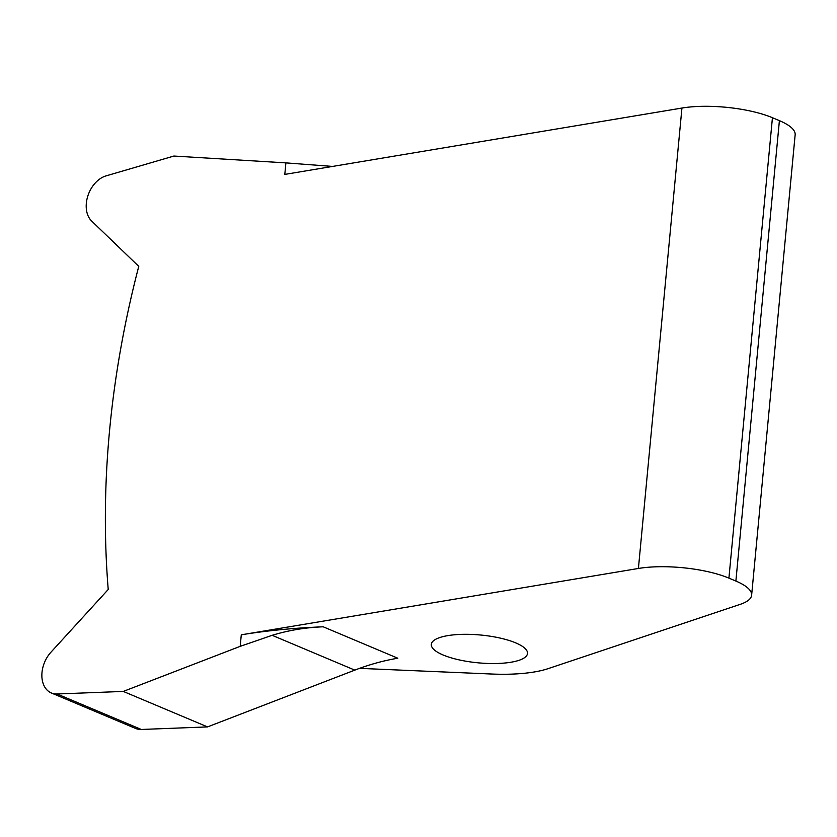 <?xml version="1.0" encoding="UTF-8"?>
<svg xmlns="http://www.w3.org/2000/svg" width="837" height="837" viewBox="0 0 837 837"><rect width="100%" height="100%" fill="white"/><g stroke="black" fill="none" stroke-linecap="round" stroke-linejoin="round"><path stroke-width="1.26" d="M515.697 642.868A48.305 13.957 5.4 0 1 527.498 653.477A48.305 13.957 5.4 0 1 495.661 663.521A48.305 13.957 5.4 0 1 443.118 654.994A48.305 13.957 5.4 0 1 431.317 644.385A48.305 13.957 5.4 0 1 463.154 634.331A48.305 13.957 5.4 0 1 515.697 642.868M207.524 726.903L354.804 670.123L272.151 635.314L240.198 646.342L241.286 634.823L638.411 568.459L681.935 108.046L284.81 174.41L285.898 162.88L173.887 156.048L106.048 175.885A25.769 18.152 112.8 0 0 87.822 196.025A25.769 18.152 112.8 0 0 91.662 221.062L138.764 266.365A785.797 553.665 -67.2 0 0 109.595 430.249A785.797 553.665 -67.2 0 0 108.224 589.489L50.911 652.243A25.769 18.152 -67.2 0 0 51.339 692.973A25.769 18.152 -67.2 0 0 57.073 693.988L123.28 691.425L207.524 726.903L141.317 729.466A25.769 18.152 112.8 0 1 135.584 728.452L51.339 692.973M272.151 635.314C288.346 630.334 305.359 627.499 323.187 626.798L397.816 658.227A322.046 226.911 112.8 0 0 354.804 670.123M241.286 634.823A322.046 93.064 5.4 0 1 323.187 626.798M751.626 595.201A64.407 18.613 -174.6 0 0 735.88 581.056L779.404 120.643A64.407 18.613 5.4 0 1 795.15 134.788L751.626 595.201A64.407 18.613 -174.6 0 1 740.264 604.335L547.994 668.679A83.731 24.2 5.4 0 1 491.779 674.026L359.533 668.355M240.198 646.342L123.28 691.425M779.404 120.643L772.436 117.714L728.912 578.126A64.407 18.613 -174.6 0 0 638.411 568.459M681.935 108.046A64.407 18.613 5.4 0 1 772.436 117.714M735.88 581.056L728.912 578.126M285.898 162.88L332.54 166.427M141.317 729.466L57.073 693.988"/></g></svg>
